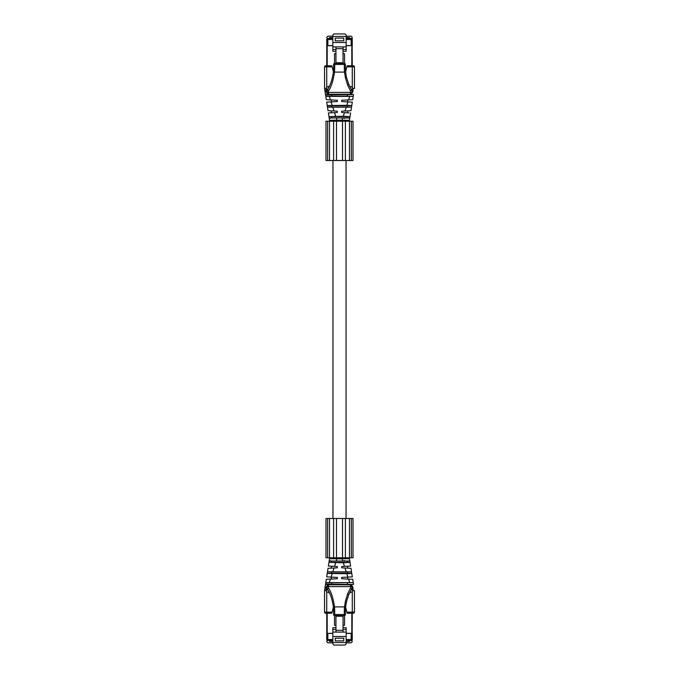 <?xml version="1.0" encoding="UTF-8"?>
<svg xmlns="http://www.w3.org/2000/svg" width="679" height="679" viewBox="0 0 679 679"><rect width="100%" height="100%" fill="white"/><g stroke="black" fill="none" stroke-linecap="round" stroke-linejoin="round"><path stroke-width="1.02" d="M346.052 160.507L346.052 518.493M332.948 160.507L332.948 518.493M353.004 121.218L349.473 121.218L349.473 160.507L353.004 160.507L353.004 121.218M349.473 160.507L345.39 160.507L345.39 121.218L349.473 121.218M347.215 121.218L333.61 121.218L333.61 160.507L325.996 160.507L325.996 121.218L327.634 121.218L327.634 160.507M345.39 160.507L333.61 160.507M336.988 121.218L336.988 120.175L329.536 120.293L330.783 120.361L331.675 121.218L333.61 121.218L327.634 121.218M353.004 518.493L349.473 518.493L349.473 557.782L353.004 557.782L353.004 518.493M345.39 518.493L342.513 518.493L342.513 557.782L347.215 557.782L345.39 557.782L345.39 518.493L349.473 518.493M347.215 557.782L349.473 557.782M342.513 518.493L333.61 518.493L333.61 557.782L325.996 557.782L325.996 518.493L327.634 518.493L327.634 557.782M342.513 557.782L331.675 557.782L330.783 558.639L329.536 558.707L329.162 561.058L349.829 561.032L350.619 566.04L349.159 566.125M333.61 518.493L327.634 518.493M329.51 38.406L329.51 37.532L329.57 38.406M332.846 36.174L327.847 36.174L326.752 37.269L327.193 38.618M352.248 38.618L351.807 38.618L352.248 37.269L351.153 36.174L346.154 36.174M346.154 37.532L349.49 37.532L349.49 38.406L351.153 38.406L346.154 38.406M346.154 36.462L332.846 36.462L332.846 35.045L333.932 33.95L345.068 33.95L346.154 35.045L346.154 51.256L343.048 51.256M332.846 36.462L332.846 51.256L335.952 51.256M332.846 37.532L329.57 37.532M332.846 38.406L327.847 38.618M346.154 42.488L332.846 42.488M335.239 40.825L335.239 38.1L343.761 38.1L343.761 40.825L335.239 40.825M335.952 46.893L343.048 46.893L343.048 48.684L335.952 48.684L335.952 46.893L332.846 46.893M343.048 46.893L346.154 46.893M346.154 49.516L343.048 49.516M351.153 45.603L351.153 39.492L352.248 39.492L352.248 45.603L346.154 45.603M332.846 45.603L326.752 45.603L326.752 65.778M332.846 39.492L327.847 39.492L327.847 38.406L326.752 39.492L326.752 45.603M335.952 49.516L332.846 49.516M349.43 37.532L349.43 38.406M352.248 39.492A1.095 1.095 0 0 0 351.153 38.406A1.095 1.095 0 0 1 352.248 39.492M343.048 48.684L343.048 63.376M335.952 48.684L335.952 63.376M343.048 62.774L335.952 62.774M352.248 65.778L352.112 38.975M351.807 45.603L346.154 45.714M327.193 45.603L326.752 45.714M326.888 38.975L327.847 38.406M326.752 62.875L326.752 60.253M332.846 45.714L327.193 45.714L327.193 65.778M352.248 45.714L351.807 45.714L351.807 65.778M344.542 63.402L344.542 53.726L343.048 53.726M335.952 53.726L334.526 53.726L334.526 63.385M332.846 641.468L329.51 641.468L329.51 640.594M332.846 642.826L327.847 642.826L326.752 641.731L327.193 640.382M351.807 640.382L352.248 641.731L351.153 642.826L346.154 642.826M346.154 641.468L349.49 641.468L349.49 640.594M346.154 636.512L332.846 636.512L332.846 643.955L333.932 645.05L345.068 645.05L346.154 643.955L346.154 627.744L343.048 627.744M332.846 636.512L332.846 627.744L335.952 627.744M332.846 640.594L327.847 640.382M346.154 633.397L352.248 633.397L352.248 639.508A1.095 1.095 0 0 1 351.153 640.594L346.154 640.594M343.761 638.175L335.239 638.175L335.239 640.9L343.761 640.9L343.761 638.175M343.048 632.107L343.048 630.316L335.952 630.316L335.952 632.107L346.154 632.107M335.952 632.107L332.846 632.107M346.154 629.484L343.048 629.484M332.846 633.397L326.752 633.397L326.752 639.508L327.847 640.594L327.847 633.397M335.952 629.484L332.846 629.484M329.57 640.594L329.57 641.468M349.43 641.468L349.43 640.594M343.048 630.316L343.048 615.624M335.952 630.316L335.952 615.624M343.048 616.226L335.952 616.226M352.112 640.025L352.248 613.222M352.248 618.747L352.248 616.125M352.248 633.286L351.807 633.397M332.846 633.286L327.193 633.397M326.752 613.222L326.752 633.397M326.752 616.125L326.752 618.747M327.847 640.594L326.888 640.025M351.807 613.222L351.807 633.286L346.154 633.286M327.193 613.222L327.193 633.286L326.752 633.286M344.542 615.598L344.542 625.274L343.048 625.274M335.952 625.274L334.526 625.274L334.526 615.615M325.742 96.112L331.607 96.112L331.607 94.805L353.504 94.525L325.496 94.525L325.784 96.376L324.545 88.474L324.545 66.865A1.095 1.095 0 0 1 325.64 65.778L331.861 65.778L333.406 71.881M328.636 94.356L328.305 94.186C326.455 93.278 325.708 91.606 326.047 89.161L326.141 88.474L324.545 88.474L324.545 66.865L326.726 66.865L326.726 87.243M326.141 88.474L326.565 87.251L329.4 86.182L327.558 89.611L326.209 88.499M326.709 65.778L327.142 65.778L326.726 66.865L332.133 66.865M345.594 71.881L347.139 65.778L353.36 65.778A1.095 1.095 90 0 1 354.455 66.865L354.455 88.474L352.791 88.499L352.435 87.251L349.6 86.182L351.442 89.611L352.791 88.499M352.274 87.243L352.274 65.778L353.36 65.778M328.246 88.423L327.567 89.594C330.325 85.503 332.269 79.638 333.389 71.999L334.475 72.101C333.347 80.283 331.352 86.598 328.509 91.054L328.067 92.42M326.047 89.161L327.236 90.282L327.567 89.594L328.509 91.054M350.364 94.356L350.398 92.403L350.941 92.42C351.926 92.497 352.197 91.784 351.764 90.282L351.433 89.594L350.491 91.054L347.733 85.333L345.416 77.796L344.525 72.101L345.611 71.999A42.565 42.565 0 0 1 345.39 67.739L344.304 67.739L344.304 64.463L345.39 64.463L345.39 67.739A42.565 42.565 0 0 0 345.611 71.999L346.485 77.313L348.734 84.281L351.764 90.282L352.953 89.161C353.284 91.64 352.528 93.312 350.695 94.186L328.594 94.245L328.602 92.403L328.059 92.42C327.074 92.497 326.803 91.784 327.236 90.282L327.541 89.645M347.393 94.805L347.393 96.112L353.216 96.376L353.462 94.805M337.319 100.263L326.302 99.686L325.784 96.376L353.216 96.376L352.698 99.686L341.681 100.263L341.681 101.57L352.316 102.13L351.747 105.72L347.393 105.72L347.393 107.027L327.456 107.027L326.684 102.13L337.319 101.57C329.612 101.977 329.612 101.977 337.319 101.57L337.319 100.263M347.393 96.112L331.607 96.112M325.538 94.805L331.607 94.805M328.059 92.42L328.305 94.186M327.236 90.282L327.456 89.798M331.505 101.875L332.014 101.85M336.334 101.621L337.302 101.578M327.236 105.542L346.833 105.296L347.928 101.901M348.599 99.898L349.66 96.562M352.698 99.686L353.216 96.376M352.953 89.161L352.859 88.474M343.642 100.161L346.137 100.034L343.642 100.161M334.696 67.739L333.61 67.739A42.565 42.565 0 0 1 333.389 71.999A42.565 42.565 0 0 0 333.61 67.739L333.61 64.463A1.095 1.095 0 0 1 334.696 63.376L344.304 63.376A1.095 1.095 0 0 1 345.39 64.463A1.095 1.095 0 0 0 344.304 63.376L344.304 64.463L334.696 64.463L334.696 67.739A43.66 43.66 0 0 1 334.475 72.101L344.525 72.101A43.66 43.66 0 0 1 344.304 67.739M350.695 94.186L350.491 91.054M344.372 101.714L346.214 101.808L344.372 101.714M351.773 105.559L346.833 105.296M327.456 107.027L327.253 105.72L347.393 105.72M347.393 107.027L351.527 107.172L351.747 105.72M331.607 105.72L331.607 107.027M343.319 116.236L328.959 116.635L328.381 112.96L337.319 112.485L337.319 111.178L328.025 110.694L327.473 107.172L351.518 107.172L350.975 110.694L341.681 111.178L341.681 112.485L349.159 112.875M345.45 110.983L346.112 110.949L345.45 110.983M346.927 110.906L347.682 110.864L346.927 110.906M336.368 112.536L331.318 112.799L331.318 110.864L334.017 111.008L332.863 107.452M343.913 112.604L342.785 112.544M350.05 116.593L350.619 112.96L350.041 116.635L343.294 116.236L344.457 112.629M343.455 116.236L344.1 116.236M334.9 116.236L335.545 116.236M330.911 112.824L329.884 112.875M329.06 112.918L328.415 112.952M331.607 116.635L331.607 117.942L329.162 117.942L328.959 116.635L350.041 116.635L349.464 120.293L349.829 117.968L329.162 117.942L329.536 120.293L330.614 121.218L329.536 120.293M347.393 116.635L347.393 117.942L331.607 117.942M347.393 117.942L349.838 117.942M342.615 120.2L349.464 120.293L348.386 121.218L349.464 120.293M344.219 120.268L343.234 120.225M349.609 118.061L349.142 118.121M344.771 118.324L343.939 118.333M330.698 118.197L329.841 118.121M334.781 120.268L333.771 120.302M336.385 118.341L336.979 120.175L342.021 120.175L342.615 118.341M341.681 121.218L341.681 120.175L337.319 120.175L337.319 121.218M325.538 584.195L353.504 584.475L325.496 584.475L325.784 582.624L324.545 590.526L324.545 612.135L324.545 590.526L326.209 590.501L326.565 591.749L329.4 592.818L327.558 589.389L326.209 590.501M352.274 613.222L353.36 613.222A1.095 1.095 0 0 0 354.455 612.135L346.867 612.135L347.139 613.222L352.291 613.222L352.274 591.757M327.142 613.222L326.709 613.222L327.142 613.222M332.133 612.135L324.545 612.135A1.095 1.095 0 0 0 325.64 613.222L331.861 613.222L333.406 607.119M328.246 590.577L327.567 589.406C330.325 593.497 332.269 599.362 333.389 607.001L334.475 606.899C333.347 598.717 331.352 592.402 328.509 587.946L328.067 586.58M328.636 584.644L328.305 584.814C326.455 585.722 325.708 587.394 326.047 589.839L327.236 588.718L327.567 589.406L328.509 587.946M350.491 587.946L350.941 586.58C351.926 586.503 352.197 587.216 351.764 588.718L351.433 589.406L350.491 587.946L347.733 593.667L345.416 601.204L344.525 606.899L345.611 607.001A42.565 42.565 0 0 0 345.39 611.261A42.565 42.565 0 0 1 345.611 607.001L346.485 601.687L348.734 594.719L351.764 588.718L352.953 589.839C353.284 587.36 352.528 585.688 350.695 584.814L328.594 584.755L328.602 586.597L328.059 586.58C327.074 586.503 326.803 587.216 327.236 588.718L327.541 589.355M326.047 589.839L326.141 590.526M352.791 590.501L351.442 589.389L349.6 592.818L352.435 591.749L352.791 590.501L354.455 590.526L354.455 612.135A1.095 1.095 -90 0 1 353.36 613.222M345.594 607.119L346.867 612.135M325.742 582.888L353.216 582.624L353.462 584.195M330.427 579.094L326.302 579.314L325.784 582.624L353.216 582.624L352.698 579.314L341.681 578.737L341.681 577.43L352.316 576.87L351.747 573.28L327.253 573.28L326.684 576.87L337.319 577.43C329.612 577.023 329.612 577.023 337.319 577.43L337.319 578.737L330.427 579.094L329.34 582.438M331.607 584.195L331.607 582.888M328.059 586.58L328.305 584.814M327.236 588.718L327.456 589.202M331.505 577.125L332.014 577.15M336.334 577.379L337.302 577.422M327.236 573.458L346.833 573.704L347.928 577.099M347.393 582.888L347.393 584.195M348.599 579.102L349.66 582.438M352.698 579.314L353.216 582.624M352.953 589.839L352.859 590.526M343.642 578.839L346.137 578.966L343.642 578.839M333.61 611.261A42.565 42.565 0 0 0 333.389 607.001A42.565 42.565 0 0 1 333.61 611.261L334.696 611.261A43.66 43.66 0 0 0 334.475 606.899L344.525 606.899A43.66 43.66 0 0 0 344.304 611.261L345.39 611.261L345.39 614.537A1.095 1.095 0 0 1 344.304 615.624L334.696 615.624A1.095 1.095 0 0 1 333.61 614.537L333.61 611.261M350.695 584.814L350.941 586.58L328.602 586.597M344.372 577.286L346.214 577.192L344.372 577.286M351.773 573.441L346.833 573.704M347.393 573.28L347.393 571.973L351.527 571.828L351.747 573.28M327.456 571.973L327.253 573.28L327.473 571.828L331.607 571.973L331.607 573.28M347.393 571.973L331.607 571.973M335.706 562.764L334.543 566.371L328.381 566.048L328.959 562.365L343.294 562.764L344.457 566.371L341.681 566.515L341.681 567.822L350.975 568.306L351.527 571.828L327.473 571.828L328.025 568.306L334.017 567.992L332.863 571.548M345.45 568.017L346.112 568.051L345.45 568.017M346.927 568.094L347.682 568.136L346.927 568.094M334.543 566.371L337.319 566.515L337.319 567.822L331.318 568.136L331.318 566.201L336.368 566.464M343.913 566.396L342.785 566.456M344.457 566.371L350.619 566.048L350.041 562.365L328.959 562.365L329.162 561.058L331.607 561.058L331.607 562.365M343.319 562.764L350.05 562.407M343.455 562.764L344.1 562.764M334.9 562.764L335.545 562.764M330.911 566.176L329.884 566.125M329.06 566.082L328.415 566.048M349.464 558.707L349.829 561.032L349.464 558.707L348.386 557.782L349.464 558.707L348.386 557.782L349.464 558.707L342.021 558.825L342.615 560.659M347.393 562.365L347.393 561.058L349.829 561.032M347.393 561.058L331.607 561.058M344.219 558.732L343.234 558.775M342.615 558.8L337.319 558.825L341.681 558.825L341.681 557.782M349.609 560.939L349.142 560.879M344.771 560.676L343.939 560.667M330.698 560.803L329.841 560.879M334.781 558.732L333.771 558.698M329.536 558.707L330.614 557.782L329.536 558.707L330.614 557.782L329.536 558.707L337.319 558.825L337.319 557.782M351.366 121.218L351.366 160.507M342.513 121.218L342.513 160.507M336.487 121.218L336.487 160.507M329.527 121.218L329.527 160.507M351.366 518.493L351.366 557.782M336.487 518.493L336.487 557.782M329.527 518.493L329.527 557.782M351.153 38.406L351.153 39.492L346.154 39.492M326.752 39.492L327.847 39.492L327.847 45.603M351.153 633.397L351.153 639.508L352.248 639.508A1.095 1.095 0 0 1 351.153 640.594L351.153 639.508L346.154 639.508M332.846 642.538L346.154 642.538M332.846 639.508L326.752 639.508M324.545 66.865A1.095 1.095 0 0 1 325.64 65.778M354.455 66.865L346.867 66.865M330.427 99.906L329.34 96.562M353.504 94.525L353.216 96.35M332.167 105.296L331.072 101.901M346.477 77.279L345.416 77.796M348.734 84.281L347.733 85.333M350.398 92.403L328.602 92.403M334.696 64.463L333.61 64.463A1.095 1.095 0 0 1 334.696 63.376L334.696 64.463M344.983 111.008L346.137 107.452M335.706 116.236L334.543 112.629M347.317 121.218L348.2 120.361M326.726 613.222L326.726 591.757M324.545 612.135A1.095 1.095 0 0 0 325.64 613.222M353.504 584.475L353.216 582.65M350.364 584.644L350.398 586.597M332.167 573.704L331.072 577.099M346.477 601.721L345.416 601.204M348.734 594.719L347.733 593.667M334.696 611.261L334.696 614.537L333.61 614.537A1.095 1.095 0 0 0 334.696 615.624L334.696 614.537L344.304 614.537L344.304 611.261M345.39 614.537A1.095 1.095 0 0 1 344.304 615.624L344.304 614.537L345.39 614.537M344.983 567.992L346.137 571.548M347.317 557.782L348.2 558.639M336.988 557.782L336.385 560.659M324.545 88.474L326.302 99.686M329.4 86.182L329.077 86.844M331.318 99.949L331.318 101.884M347.682 99.949L347.682 101.884M347.682 110.864L347.682 112.799M326.302 579.314L324.545 590.526M329.4 592.818L329.077 592.156M331.318 577.116L331.318 579.051M347.682 577.116L347.682 579.051M347.682 566.201L347.682 568.136"/></g></svg>
